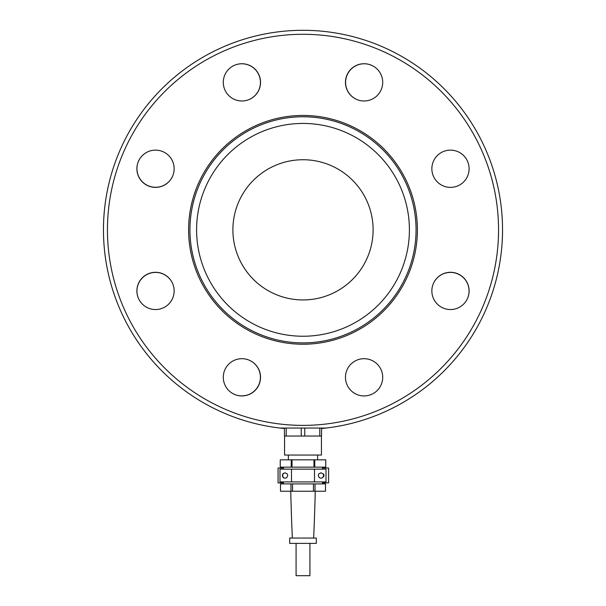 <?xml version="1.0" encoding="UTF-8"?>
<svg xmlns="http://www.w3.org/2000/svg" width="606" height="606" viewBox="0 0 606 606"><rect width="100%" height="100%" fill="white"/><g stroke="black" fill="none" stroke-linecap="round" stroke-linejoin="round"><path stroke-width="0.91" d="M280.495 491.231L280.495 483.914L280.51 491.231L290.978 491.231L290.978 483.914L292.539 483.914L292.539 491.231L290.978 491.231M280.495 483.914L290.978 483.914M325.49 491.231L325.49 483.914L325.505 491.231L292.539 491.231M290.751 491.231A2014.791 2014.791 0 0 0 292.357 538.052M313.643 538.052A2014.791 2014.791 0 0 0 315.249 491.231M303 538.052L316.302 538.052L316.302 543.377L289.698 543.377L289.698 538.052L303 538.052M309.916 543.377L309.916 575.7L296.084 575.7L296.084 543.377M283.449 468.006L278.078 468.006L278.078 482.899L283.449 482.899M322.551 482.899L328.626 482.899L328.626 468.006L322.551 468.006M283.252 477.589A3.522 3.522 0 0 1 282.957 473.778M283.585 473.225A3.325 3.325 0 0 0 283.964 478.036M287.767 475.536L286.744 477.664L285.04 478.263L283.343 477.664L282.313 475.536L282.911 473.831L285.04 472.809L287.176 473.831L287.767 475.536M313.461 491.231L313.461 483.914L315.022 483.914L315.022 491.231M291.494 469.15L279.987 469.15L279.987 481.921L291.494 481.921L291.494 469.15L314.506 469.15L314.506 481.921L326.013 481.921L326.013 469.15L314.506 469.15M291.494 481.921L314.506 481.921M325.748 467.15L325.74 459.833L325.748 467.15M314.772 467.15L313.969 467.15L313.969 459.833L314.772 459.833L314.772 467.15L325.74 467.15M292.031 467.15L291.228 467.15L291.228 459.833L292.031 459.833L292.031 467.15L313.969 467.15M280.26 467.15L280.252 459.833L280.26 467.15L291.228 467.15M291.228 459.833L280.26 459.833M313.969 459.833L292.031 459.833M325.74 459.833L314.772 459.833M323.687 476.786L323.687 474.119A3.325 3.325 0 0 1 323.687 476.786M323.687 475.536L322.657 477.664L320.96 478.263L319.256 477.664L318.233 475.536L318.824 473.831L320.96 472.809L323.089 473.831L323.687 475.536M313.461 483.914L292.539 483.914M325.49 483.914L315.022 483.914M321.438 436.025L321.438 455.045L284.562 455.045L284.562 436.025M284.441 428.041L284.441 436.025L321.559 436.025L321.559 428.041M286.206 428.041L286.206 436.025M301.235 428.041L301.235 436.025M304.765 428.041L304.765 436.025M319.794 428.041L319.794 436.025M326.005 428.041L279.995 428.041A199.533 199.533 0 0 1 103.793 218.319A199.533 199.533 0 0 1 303 30.3A199.533 199.533 0 0 1 502.207 218.319A199.533 199.533 0 0 1 321.559 428.51M303 34.292A195.549 195.549 0 0 0 107.451 229.833A195.549 195.549 0 0 0 303 425.382A195.549 195.549 0 0 0 498.549 229.833A195.549 195.549 0 0 0 303 34.292M241.915 358.691A18.627 18.627 0 0 1 260.535 377.318A18.627 18.627 0 0 1 241.915 395.938A18.627 18.627 0 0 1 223.288 377.318A18.627 18.627 0 0 1 241.915 358.691M168.688 277.753A18.627 18.627 0 0 1 168.688 304.091A18.627 18.627 0 0 1 142.349 304.091A18.627 18.627 0 0 1 142.349 277.753A18.627 18.627 0 0 1 168.688 277.753M174.142 168.748A18.627 18.627 0 0 1 155.522 187.375A18.627 18.627 0 0 1 136.895 168.748A18.627 18.627 0 0 1 155.522 150.129A18.627 18.627 0 0 1 174.142 168.748M255.081 95.528A18.627 18.627 0 0 1 228.742 95.528A18.627 18.627 0 0 1 228.742 69.19A18.627 18.627 0 0 1 255.081 69.19A18.627 18.627 0 0 1 255.081 95.528M364.085 100.982A18.627 18.627 0 0 1 345.465 82.355A18.627 18.627 0 0 1 364.085 63.736A18.627 18.627 0 0 1 382.712 82.355A18.627 18.627 0 0 1 364.085 100.982M437.312 181.921A18.627 18.627 0 0 1 437.312 155.583A18.627 18.627 0 0 1 463.651 155.583A18.627 18.627 0 0 1 463.651 181.921A18.627 18.627 0 0 1 437.312 181.921M431.858 290.925A18.627 18.627 0 0 1 450.478 272.299A18.627 18.627 0 0 1 469.105 290.925A18.627 18.627 0 0 1 450.478 309.545A18.627 18.627 0 0 1 431.858 290.925M350.919 364.145A18.627 18.627 0 0 1 377.258 364.145A18.627 18.627 0 0 1 377.258 390.484A18.627 18.627 0 0 1 350.919 390.484A18.627 18.627 0 0 1 350.919 364.145M303 115.443A114.398 114.398 0 0 0 188.602 229.833A114.398 114.398 0 0 0 303 344.231A114.398 114.398 0 0 0 417.398 229.833A114.398 114.398 0 0 0 303 115.443M303 342.89A113.057 113.057 0 0 0 416.057 229.833A113.057 113.057 0 0 0 303 116.776A113.057 113.057 0 0 0 189.943 229.833A113.057 113.057 0 0 0 303 342.89M303 159.734A70.107 70.107 0 0 0 232.893 229.833A70.107 70.107 0 0 0 303 299.94A70.107 70.107 0 0 0 373.107 229.833A70.107 70.107 0 0 0 303 159.734M138.342 298.107A18.627 18.627 0 0 1 155.568 272.405A18.627 18.627 0 0 1 172.748 283.843M172.748 175.831A18.627 18.627 0 0 1 155.568 187.269A18.627 18.627 0 0 1 138.342 161.567M234.727 65.175A18.627 18.627 0 0 1 260.065 78.735A18.627 18.627 0 0 1 248.99 99.581M357.01 99.581A18.627 18.627 0 0 1 364.191 63.782A18.627 18.627 0 0 1 371.273 65.175M433.252 283.843A18.627 18.627 0 0 1 450.432 272.405A18.627 18.627 0 0 1 467.658 298.107M248.99 360.093A18.627 18.627 0 0 1 241.809 395.892A18.627 18.627 0 0 1 234.727 394.498M279.995 428.041A199.533 199.533 0 0 0 284.441 428.51M283.237 473.491A3.439 3.439 0 0 0 283.578 477.831M196.594 229.833A106.406 106.406 0 0 0 303 336.239A106.406 106.406 0 0 0 409.406 229.833A106.406 106.406 0 0 0 303 123.435A106.406 106.406 0 0 0 196.594 229.833M322.551 481.921L322.551 483.914M322.551 467.15L322.551 469.15M283.449 467.15L283.449 469.15M283.449 481.921L283.449 483.914M317.635 459.833L317.635 455.045M288.365 459.833L288.365 455.045"/></g></svg>
